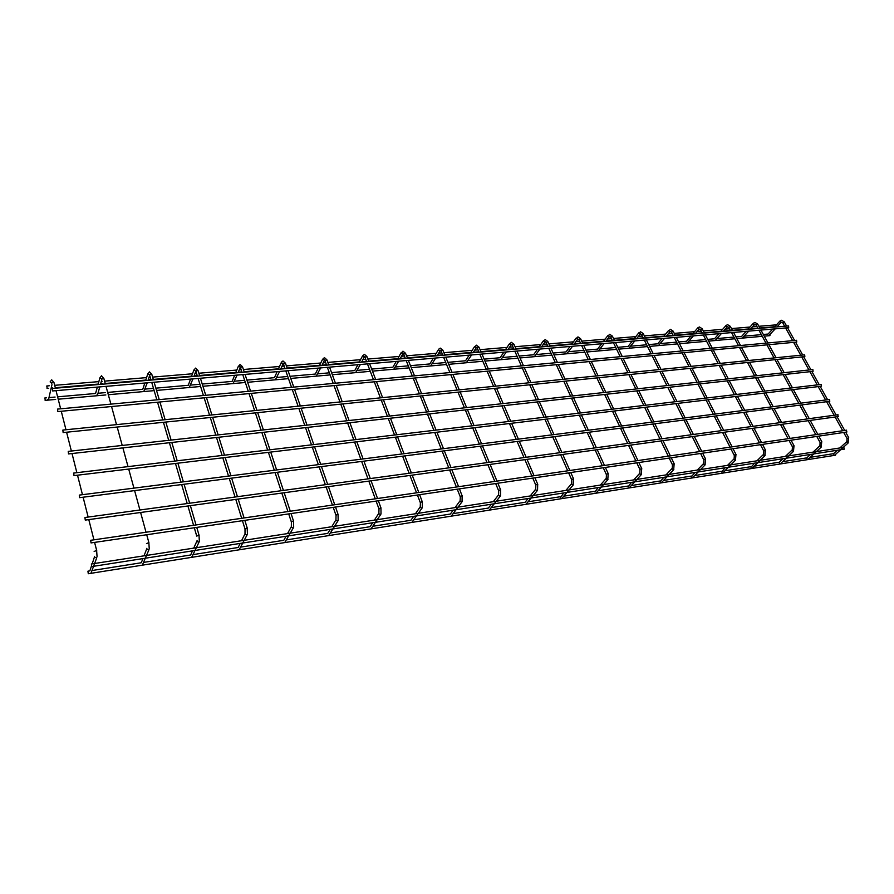 <?xml version="1.0" encoding="UTF-8"?>
<svg xmlns="http://www.w3.org/2000/svg" width="894" height="894" viewBox="0 0 894 894"><rect width="100%" height="100%" fill="white"/><g stroke="black" fill="none" stroke-linecap="round" stroke-linejoin="round"><path stroke-width="1.34" d="M94.552 556.347L94.395 557.197L96.72 557.834L91.166 572.741M51.953 384.643L48.645 399.093L47.851 399.439M88.282 573.747L87.936 571.177L88.282 573.747L835.454 455.214L835.912 454.029M91.032 542.915L90.685 540.3L91.032 542.915L846.909 432.003L846.316 430.305M770.27 334.244L769.868 335.641L764.247 336.144M45.236 400.166L44.856 397.964L45.236 400.166M146.873 548.301L146.661 549.229L148.896 549.877L142.571 564.595M99.77 386.89L97.591 394.757L96.854 395.07M197.082 540.602L196.836 541.574L198.982 542.233L191.942 556.772M147.253 382.811L144.046 390.868M245.001 528.89L245.023 534.221L247.09 534.891L239.402 549.251M192.992 378.877L189.517 386.823M291.388 521.94L291.355 527.158L293.344 527.829L285.063 542.021M237.089 375.089L233.356 382.923M336.032 515.257L335.943 520.364L337.854 521.034L329.026 535.059M279.621 371.435L275.665 379.157M379 508.82L378.855 513.815L380.71 514.486L371.379 528.343M320.689 367.903L316.51 375.514M420.403 502.618L420.214 507.501L422.002 508.172L412.212 521.872M360.349 364.495L355.98 372.005M460.321 496.628L460.086 501.422L461.818 502.093L451.604 515.637M398.69 361.21L394.131 368.607M500.472 495.902L500.573 489.789L498.673 490.426L498.55 495.555L500.238 496.226L489.621 509.614M435.758 358.013L431.02 365.322M537.54 490.281L537.696 484.213L535.841 484.85L535.685 489.89L537.328 490.56L526.354 503.791M471.619 354.94L466.735 362.137M560.583 497.399L563.756 492.929M506.339 351.957L501.299 359.064M594.935 491.979L598.187 487.554M539.976 349.062L534.802 356.08M628.169 486.727L631.477 482.358M572.562 346.257L567.254 353.186M660.342 481.642L663.717 477.329M604.165 343.553L598.734 350.381M691.509 476.726L694.929 472.457M634.807 340.916L629.275 347.665M721.715 471.954L725.179 467.741M664.544 338.357L658.912 345.028M750.994 467.327L754.502 463.159M693.42 335.876L687.698 342.458M779.4 462.835L779.68 461.93M721.469 333.462L715.658 339.977M806.958 458.488L807.215 457.594M748.714 331.126L742.825 337.552M833.722 454.253L833.957 453.381M775.21 328.847L769.242 335.205M91.736 566.584L91.378 563.991L91.736 566.584L844.282 449.157L843.69 447.458M758.872 326.288L776.495 324.835M47.159 388.208L46.779 385.984L47.159 388.208M85.265 520.096L84.93 517.503L85.265 520.096L838.293 416.559L837.723 414.883M79.588 497.667L829.777 401.305L829.531 399.495L79.275 495.097L79.588 497.667L79.275 495.097M74.012 475.608L821.374 386.23L821.139 384.431L73.71 473.06L74.012 475.608L73.71 473.06M68.525 453.917L813.059 371.345L812.858 369.546L68.235 451.381L68.525 453.917L68.235 451.381M63.139 432.573L804.846 356.617L804.667 354.829L62.848 430.07L63.139 432.573L62.848 430.07M57.831 411.586L796.733 342.067L796.565 340.29L57.551 409.094L57.831 411.586L57.551 409.094M52.612 390.946L788.709 327.685L788.564 325.908L52.344 388.465L52.612 390.946L52.344 388.465M94.149 551.453L96.63 550.469L97.066 556.839M94.585 542.39L96.753 550.782M51.617 383.314L52.958 382.185L54.053 382.844M51.483 382.822L50.12 381.906L51.696 379.838L53.942 382.397L55.417 388.208M146.493 543.63L148.873 542.613L149.242 548.983M146.717 534.746L148.974 542.937M103.927 378.643L101.525 375.771L99.916 377.804L101.402 378.698M101.581 379.212L103.805 378.263L105.369 383.962M196.736 536.109L199.016 535.081L199.328 541.44M196.758 527.404L199.105 535.417M151.064 380.084L149.544 374.865L150.941 374.094L151.891 374.675M149.287 374.731L147.823 373.86L149.443 371.859L151.779 374.273L153.433 379.883M244.978 528.879L247.18 527.84L247.437 534.187M244.833 520.342L247.258 528.186M195.954 371.457L197.194 370.272L198.088 370.842M195.395 370.921L193.976 370.06L195.607 368.093L197.987 370.44L199.708 375.949M291.343 521.917L293.489 520.889L293.679 527.203M291.064 513.558L293.556 521.236M240.553 367.792L241.771 366.596L242.598 367.155M240.318 367.088L238.441 366.395L240.095 364.461L242.509 366.752L244.297 372.161M335.954 515.223L338.044 514.195L338.167 520.487M335.552 507.032L338.088 514.542M285.052 368.697L283.409 363.78L285.555 363.5M280.705 369.066L283.253 363.467L281.331 362.863L281.509 362.081L282.996 360.964L285.443 363.188L287.287 368.507M378.9 508.775L380.945 507.747L381.012 514.005M378.385 500.752L380.978 508.105M326.567 365.165L324.891 360.349L326.969 360.047M324.645 359.991L322.712 359.455L324.388 357.578L326.869 359.757L328.78 364.976M420.281 502.562L422.281 501.545L422.281 507.758M419.655 494.695L422.292 501.903M366.641 361.768L364.942 357.03L366.965 356.706M364.607 356.605L362.662 356.158L364.361 354.315L366.864 356.438L368.82 361.578M460.175 496.572L462.131 495.555L462.075 501.735M459.46 488.85L462.131 495.924M405.351 358.472L403.641 353.823L405.608 353.488M403.194 353.331L401.272 352.985L402.971 351.163L405.507 353.242L407.519 358.293M497.857 483.218L500.651 489.968M442.776 355.298L441.044 350.727L442.955 350.37M437.11 355.778L440.485 350.213L439.859 350.683L438.596 349.912L438.742 349.152L440.295 348.124L442.854 350.146L444.91 355.108M534.936 477.776L537.763 484.38M478.961 352.225L477.217 347.721L479.072 347.364M476.513 347.274L474.692 346.939L476.401 345.173L478.983 347.151L481.084 352.035M562.147 498.047L573.155 485.084L573.546 478.826L571.747 479.463L571.568 484.414L573.356 484.839M570.752 472.524L573.624 478.983M513.983 349.241L512.217 345.252L514.028 344.447M511.402 344.425L509.636 344.056L511.346 342.324L513.949 344.257L516.073 349.062M596.454 492.616L607.775 479.787L608.211 473.619L606.445 474.245L606.233 479.128L607.965 479.575M605.383 467.439L608.278 473.764M547.888 346.358L546.1 342.447L547.877 341.631M545.172 341.653L543.463 341.273L545.184 339.564L547.798 341.452L549.966 346.19M629.655 487.364L641.266 474.669L641.724 468.59L640.003 469.205L639.769 474.01L641.445 474.479M638.864 462.522L641.791 468.724M580.731 343.575L578.921 339.731L580.664 338.904M577.893 338.982L576.239 338.569L577.96 336.882L580.597 338.737L582.787 343.397M661.795 482.279L673.674 469.719L674.154 463.718L672.478 464.332L672.21 469.071L673.83 469.551M671.271 457.773L674.21 463.852M612.558 340.871L610.725 337.094L612.446 336.256M609.619 336.379L608.009 335.954L609.73 334.289L612.379 336.11L614.603 340.692M692.917 477.351L705.053 464.914L705.556 459.013L703.913 459.617L703.623 464.277L705.198 464.768M702.65 453.169L705.612 459.125M643.412 338.245L641.568 334.535L643.267 333.697M640.372 333.853L638.819 333.417L640.54 331.775L643.199 333.551L645.446 338.077M723.09 472.58L735.449 460.276L735.963 454.443L734.365 455.046L734.052 459.628L735.583 460.142M733.046 448.71L736.019 454.554M673.35 335.708L671.495 332.054L673.16 331.205M670.221 331.406L668.701 330.959L670.422 329.338L673.093 331.082L675.361 335.529M752.335 467.942L764.906 455.772L765.443 450.017L763.867 450.61L763.543 455.135L765.108 455.337M762.504 444.385L765.487 450.118M702.405 333.238L700.538 329.651L702.181 328.791M699.197 329.026L697.722 328.567L697.778 327.852L699.432 326.969L702.114 328.679L704.405 333.06M792.408 449.861L792.14 450.777L793.671 451.012M792.218 449.928L792.486 446.318L794.073 445.815M730.61 330.836L728.733 327.316L730.353 326.455M727.37 326.601L725.894 326.243L725.95 325.539L727.604 324.667L730.297 326.344L732.599 330.668M820.122 445.648L819.876 446.542L821.362 446.81M820.379 442.541L821.787 441.647M756.413 325.103L757.721 324.176M754.704 324.354L753.262 323.997L753.307 323.293L754.972 322.432L757.676 324.086L759.989 328.344M847.02 441.558L846.797 442.441L848.25 442.731M847.288 438.496L848.697 437.613M783.021 322.89L784.329 321.974M781.267 322.175L779.859 321.795L780.116 321.035M94.384 557.186L92.183 563.868M91.434 566.137L89.903 570.774M93.926 539.831L88.797 519.615M88.148 517.067L83.108 497.209M82.46 494.684L77.51 475.183M76.873 472.68L72.012 453.526M71.375 451.034L66.592 432.227M65.966 429.757L61.273 411.262M60.647 408.815L56.031 390.644M833.621 453.649L810.143 457.348M806.869 457.862L782.585 461.684M779.322 462.198L754.178 466.165M750.926 466.679L724.889 470.78M721.648 471.294L694.694 475.541M691.464 476.055L663.516 480.458M660.308 480.961L631.343 485.531M628.147 486.034L598.097 490.761M594.923 491.264L563.734 496.181M560.583 496.684L528.209 501.78M525.08 502.272L491.443 507.58M488.336 508.06L453.37 513.581M450.308 514.061L413.944 519.794M410.905 520.274L373.066 526.231M370.06 526.711L330.668 532.913M327.696 533.383L286.65 539.853M283.733 540.311L240.933 547.061M238.061 547.508L193.417 554.548M190.59 554.995L143.979 562.337M141.207 562.773L92.518 570.45M89.791 570.875L87.936 571.177M846.607 430.17L90.685 540.3M768.125 334.043L763.331 334.468M761.353 334.647L744.233 336.155M741.696 336.379L735.93 336.893M733.929 337.06L717.055 338.558M714.518 338.781L707.702 339.385M705.701 339.564L689.084 341.027M686.547 341.251L678.635 341.955M676.624 342.134L660.297 343.575M657.76 343.799L648.686 344.603M646.653 344.782L630.639 346.19M628.102 346.414L617.81 347.33M615.765 347.509L600.097 348.895M597.561 349.118L585.961 350.146M583.905 350.325L568.606 351.677M566.07 351.901L553.095 353.052M551.017 353.231L536.132 354.549M533.595 354.773L519.168 356.047M517.067 356.225L502.618 357.511M500.092 357.734L484.123 359.142M482 359.332L468.031 360.561M465.506 360.785L447.905 362.338M445.76 362.528L432.305 363.724M429.791 363.947L410.447 365.657M408.279 365.847L395.394 366.987M392.891 367.211L371.692 369.077M369.501 369.267L357.231 370.362M354.728 370.574L331.573 372.619M329.35 372.82L317.75 373.848M315.258 374.061L290.002 376.296M287.756 376.497L276.883 377.458M274.402 377.681L246.923 380.106M244.643 380.308L234.552 381.202M232.082 381.414L202.234 384.051M199.91 384.264L190.69 385.079M188.221 385.292L155.858 388.152M153.489 388.365L145.208 389.091M142.749 389.315L107.682 392.41M105.246 392.622L98.005 393.271M95.546 393.483L57.607 396.835M55.093 397.059L48.98 397.595M46.522 397.819L44.856 397.964M762.269 336.323L736.835 338.591M734.846 338.77L708.607 341.117M706.606 341.296L679.541 343.709M677.518 343.888L649.58 346.391M647.547 346.57L618.693 349.152M616.648 349.331L586.833 351.99M584.765 352.18L553.956 354.929M551.877 355.119L520.017 357.958M517.917 358.148L484.961 361.087M482.838 361.277L448.721 364.327M446.575 364.517L411.251 367.669M409.083 367.87L372.474 371.133M370.284 371.334L332.333 374.72M330.121 374.921L290.751 378.43M288.505 378.631L247.649 382.286M245.358 382.487L202.938 386.275M200.602 386.487L156.528 390.421M154.148 390.633L108.319 394.735M105.872 394.947L58.211 399.205M55.696 399.428L45.125 400.378M146.638 549.095L144.001 555.833M142.917 558.605L141.33 562.65M146.024 532.243L140.604 512.486M139.922 510.005L134.603 490.594M133.932 488.124L128.702 469.071M128.032 466.612L122.891 447.883M122.221 445.447L117.181 427.041M116.511 424.628L111.56 406.535M110.901 404.133L106.017 386.353M100.474 384.375L101.748 379.816M99.904 377.793L98.038 384.588M97.345 387.102L95.591 393.427M196.792 541.328L193.741 548.123M192.512 550.86L190.724 554.85M196.032 524.946L190.366 505.646M189.651 503.21L184.075 484.246M183.371 481.832L177.895 463.181M177.191 460.79L171.804 442.463M171.112 440.072L165.815 422.057M165.122 419.699L159.925 401.987M159.233 399.629L154.114 382.219M151.745 382.42L156.852 399.853M157.545 402.211L162.73 419.934M163.423 422.303L168.709 440.34M169.402 442.731L174.777 461.069M175.47 463.472L180.934 482.134M181.65 484.559L187.204 503.546M187.919 505.982L193.573 525.314M194.3 527.762L196.646 535.785M148.058 380.341L149.678 375.357M147.812 373.77L145.621 380.542M144.817 383.023L142.805 389.248M244.978 533.886L241.548 540.714M240.184 543.418L238.206 547.363M244.084 517.95L238.184 499.075M237.446 496.695L231.647 478.134M230.909 475.776L225.199 457.527M224.472 455.18L218.862 437.244M218.136 434.909L212.616 417.274M211.9 414.95L206.469 397.606M205.754 395.304L200.424 378.24M195.92 371.435L197.384 376.151M198.099 378.441L203.419 395.517M204.145 397.83L209.554 415.185M210.269 417.509L215.778 435.166M216.504 437.501L222.103 455.459M222.829 457.806L228.518 476.077M229.255 478.435L235.044 497.019M235.792 499.4L241.682 518.297M242.43 520.699L244.878 528.566M193.897 376.441L195.808 371.278M193.942 369.904L191.45 376.653M190.556 379.09L188.299 385.202M291.31 526.734L287.522 533.584M286.035 536.266L283.89 540.144M290.293 511.223L284.18 492.75M283.409 490.415L277.408 472.255M276.637 469.942L270.726 452.085M269.966 449.783L264.166 432.215M263.406 429.936L257.695 412.659M256.936 410.38L251.315 393.382M250.566 391.125L245.045 374.407M240.497 367.747L242.017 372.351M242.755 374.608L248.275 391.337M249.024 393.606L254.634 410.614M255.382 412.894L261.093 430.182M261.841 432.472L267.641 450.062M268.401 452.364L274.302 470.244M275.061 472.557L281.062 490.739M281.833 493.075L287.935 511.558M288.706 513.905L291.254 521.638M240.195 366.786L240.385 367.4M238.083 372.686L240.352 367.188M238.396 366.171L235.636 372.899M234.641 375.301L232.172 381.313M335.898 519.872L331.775 526.722M330.177 529.382L327.863 533.215M334.747 504.741L328.456 486.66M327.662 484.38L321.46 466.601M320.678 464.332L314.576 446.844M313.794 444.586L307.804 427.377M307.022 425.142L301.122 408.2M300.35 405.977L294.539 389.315M293.768 387.102L288.058 370.708M285.812 370.909L291.511 387.314M292.282 389.527L298.082 406.211M298.853 408.435L304.742 425.388M305.524 427.634L311.503 444.854M312.285 447.112L318.376 464.623M319.158 466.892L325.349 484.693M326.142 486.973L332.434 505.076M333.227 507.379L335.865 514.966M283.174 363.21L283.376 363.869M281.275 362.584L278.246 369.278M277.174 371.647L274.492 377.57M378.821 513.268L374.385 520.118M372.686 522.744L370.239 526.521M377.559 498.506L371.088 480.793M370.284 478.569L363.914 461.148M363.098 458.924L356.84 441.781M356.036 439.58L349.867 422.706M349.062 420.515L343.005 403.92M342.201 401.73L336.233 385.392M335.44 383.224L329.562 367.143M327.349 367.333L333.216 383.425M334.01 385.605L339.977 401.965M340.77 404.144L346.827 420.761M347.621 422.963L353.778 439.848M354.583 442.049L360.841 459.214M361.645 461.438L368.004 478.871M368.82 481.106L375.279 498.841M376.106 501.087L378.821 508.53M324.611 359.924L321.84 365.568M324.589 359.779L324.846 360.461M322.656 359.131L319.382 365.78M318.23 368.116L315.358 373.938M420.18 506.909L415.453 513.748M413.654 516.352L411.072 520.084M418.817 492.493L412.19 475.15M411.363 472.96L404.837 455.884M404.01 453.716L397.595 436.909M396.768 434.752L390.454 418.213M389.628 416.056L383.414 399.774M382.598 397.64L376.475 381.615M375.659 379.481L369.635 363.702M367.445 363.892L373.468 379.682M374.284 381.816L380.397 397.864M381.213 400.009L387.415 416.302M388.242 418.459L394.545 435.009M395.371 437.177L401.786 453.996M402.613 456.175L409.117 473.261M409.955 475.452L416.57 492.817M417.409 495.019L420.202 502.339M364.551 356.516L361.578 362.193M364.551 356.482L364.897 357.175M362.618 355.79L359.109 362.405M357.891 364.707L354.84 370.44M460.052 500.796L455.057 507.613M453.18 510.183L450.475 513.871M458.6 486.694L451.839 469.696M450.989 467.551L444.329 450.811M443.48 448.687L436.92 432.204M436.082 430.092L429.623 413.866M428.785 411.754L422.426 395.785M421.599 393.684L415.341 377.95M414.503 375.86L408.346 360.371M406.189 360.561L412.335 376.061M413.173 378.162L419.42 393.908M420.258 396.008L426.606 412M427.444 414.112L433.892 430.349M434.73 432.472L441.278 448.967M442.128 451.101L448.777 467.853M449.626 469.998L456.387 487.018M457.236 489.174L460.097 496.371M403.574 353.99L403.16 353.298L399.976 358.93M401.227 352.571L397.495 359.142M396.21 361.422L393.002 367.065M498.528 494.896L493.287 501.69M491.32 504.227L488.515 507.87M496.986 481.106L490.102 464.433M489.23 462.332L482.447 445.916M481.587 443.826L474.904 427.667M474.043 425.589L467.461 409.664M466.601 407.597L460.131 391.918M459.27 389.862L452.889 374.418M452.04 372.362L445.76 357.164M443.625 357.343L449.894 372.563M450.744 374.62L457.125 390.075M457.974 392.142L464.444 407.832M465.305 409.91L471.876 425.846M472.736 427.924L479.407 444.106M480.268 446.195L487.051 462.634M487.912 464.735L494.795 481.419M495.667 483.542L498.584 490.605M440.485 350.213L440.977 350.917M438.541 349.465L434.618 355.991M433.266 358.237L429.925 363.802M535.662 489.208L530.198 495.969M528.164 498.483L525.259 502.082M534.053 475.709L527.047 459.36M526.164 457.292L519.269 441.189M518.386 439.144L511.591 423.275M510.72 421.242L504.026 405.619M503.154 403.585L496.561 388.186M495.701 386.163L489.208 370.999M488.336 368.987L481.944 354.046M479.821 354.236L486.213 369.188M487.085 371.2L493.566 386.387M494.438 388.409L501.02 403.82M501.892 405.854L508.574 421.487M509.446 423.532L516.24 439.412M517.112 441.468L524.007 457.583M524.89 459.65L531.885 476.021M532.768 478.089L535.741 485.04M477.139 347.945L476.58 347.23L473.038 352.728M474.647 346.47L470.535 352.94M469.126 355.153L465.64 360.64M571.545 483.721L565.868 490.437M569.858 470.49L562.751 454.443M561.857 452.42L554.861 436.618M553.967 434.607L547.072 419.04M546.178 417.029L539.384 401.697M538.501 399.696L531.807 384.576M530.924 382.587L524.331 367.702M523.448 365.713L516.956 351.04M514.855 351.219L521.347 365.914M522.23 367.892L528.823 382.811M529.695 384.8L536.389 399.931M537.272 401.931L544.055 417.286M544.949 419.286L551.833 434.875M552.727 436.898L559.722 452.71M560.616 454.744L567.712 470.803M568.618 472.837L571.635 479.665M512.139 345.062L511.513 344.346L507.803 349.766M509.58 343.564L505.3 349.979M503.836 352.169L500.227 357.578M606.21 478.413L600.343 485.096M604.467 465.45L597.27 449.704M596.365 447.715L589.269 432.193M588.375 430.226L581.379 414.928M580.485 412.961L573.602 397.897M572.696 395.941L565.913 381.09M565.019 379.134L558.337 364.495M557.443 362.551L550.849 348.124M548.771 348.302L555.364 362.752M556.247 364.696L562.929 379.347M563.823 381.302L570.607 396.165M571.501 398.132L578.384 413.218M579.278 415.185L586.263 430.495M587.168 432.472L594.253 448.006M595.158 449.995L602.355 465.752M603.26 467.752L606.322 474.468M546.022 342.268L545.016 341.877L541.485 346.906M543.418 340.759L538.97 347.118M537.462 349.275L533.729 354.605M639.746 473.295L633.701 479.922M637.947 460.566L630.672 445.111M629.745 443.156L622.582 427.924M621.665 425.98L614.591 410.961M613.686 409.027L606.713 394.22M605.808 392.298L598.935 377.704M598.03 375.782L591.258 361.399M590.364 359.489L583.681 345.308M581.625 345.486L588.297 359.679M589.191 361.601L595.963 375.994M596.868 377.916L603.729 392.522M604.635 394.455L611.597 409.273M612.513 411.206L619.576 426.248M620.492 428.192L627.655 443.446M628.571 445.391L635.846 460.868M636.763 462.835L639.88 469.451M578.843 339.564L577.747 339.184L574.116 344.134M576.194 338.044L571.59 344.346M570.037 346.481L566.204 351.733M672.199 468.333L665.985 474.915M670.344 455.851L662.99 440.664M662.063 438.753L654.821 423.778M653.894 421.867L646.753 407.116M645.837 405.217L638.785 390.667M637.869 388.778L630.929 374.43M630.013 372.541L623.174 358.405M622.258 356.516L615.508 342.57M613.463 342.748L620.212 356.706M621.118 358.595L627.957 372.753M628.873 374.642L635.813 389.002M636.729 390.901L643.769 405.463M644.686 407.362L651.827 422.136M652.743 424.047L659.984 439.032M660.912 440.954L668.265 456.152M669.193 458.074L672.333 464.578M610.658 336.937L609.473 336.557L605.763 341.441M607.965 335.418L603.215 341.664M601.628 343.765L597.695 348.951M703.6 463.539L697.253 470.076M701.712 451.28L694.292 436.361M693.364 434.473L686.044 419.767M685.117 417.889L677.909 403.395M676.981 401.518L669.874 387.225M668.947 385.359L661.94 371.256M661.012 369.401L654.095 355.488M653.179 353.633L646.362 339.921M644.328 340.1L651.145 353.823M652.061 355.678L658.979 369.602M659.895 371.468L666.902 385.582M667.829 387.448L674.925 401.764M675.864 403.641L683.061 418.157M683.999 420.035L691.297 434.763M692.235 436.641L699.644 451.582M700.583 453.47L703.768 459.874M641.501 334.401L640.249 334.021L636.45 338.837M638.763 332.859L633.902 339.049M632.259 341.128L628.236 346.246M734.03 458.89L727.537 465.372M732.097 446.855L724.621 432.193M723.682 430.338L716.317 415.878M715.379 414.034L708.104 399.774M707.176 397.942L700.002 383.884M699.074 382.051L692.001 368.172M691.073 366.35L684.1 352.672M683.172 350.85L676.289 337.351M674.277 337.519L681.15 351.029M682.077 352.862L689.05 366.551M689.978 368.384L697.041 382.274M697.979 384.107L705.142 398.188M706.07 400.02L713.334 414.302M714.272 416.146L721.637 430.617M722.587 432.472L730.052 447.145M731.001 449.012L734.197 455.314M671.428 331.931L670.098 331.551L666.22 336.312M668.656 330.389L663.661 336.524M661.996 338.58L657.895 343.62M763.521 454.398L756.905 460.823M761.554 442.564L754.033 428.148M753.083 426.326L745.663 412.112M744.713 410.301L737.394 396.277M736.455 394.466L729.236 380.632M728.297 378.832L721.167 365.188M720.229 363.389L713.211 349.923M712.272 348.135L705.344 334.848M703.332 335.026L710.261 348.325M711.199 350.113L718.217 363.59M719.156 365.389L726.274 379.056M727.213 380.855L734.432 394.712M735.371 396.523L742.69 410.558M743.64 412.369L751.049 426.606M751.999 428.427L759.52 442.854M760.47 444.687L763.699 450.889M700.471 329.528L699.074 329.16L695.13 333.853M697.666 327.997L692.571 334.065M690.861 336.099L686.681 341.083M791.067 440.194L794.017 445.737L793.47 451.403L780.708 463.461M792.106 450.028L785.379 456.409M782.943 458.723L779.479 461.997M790.106 438.395L782.541 424.225M781.591 422.437L774.126 408.457M773.176 406.669L765.812 392.879M764.862 391.103L757.598 377.491M756.648 375.715L749.485 362.293M748.535 360.517L741.461 347.274M740.523 345.509L733.549 332.434M731.549 332.602L738.522 345.687M739.472 347.453L746.535 360.718M747.485 362.495L754.648 375.938M755.598 377.715L762.85 391.337M763.8 393.114L771.164 406.926M772.114 408.714L779.579 422.717M780.529 424.505L788.095 438.697M789.044 440.485L792.308 446.598M728.677 327.204L727.224 326.835L723.201 331.462M725.839 325.673L720.631 331.685M718.899 333.685L714.652 338.602M818.781 436.127L821.742 441.569L821.173 447.168L808.243 459.091M819.843 445.804L813.015 452.129M810.534 454.42L807.036 457.661M819.943 445.715L820.089 442.519M817.809 434.361L810.21 420.426M809.249 418.66L801.75 404.904M800.789 403.149L793.391 389.583M792.442 387.828L785.133 374.441M784.183 372.697L776.975 359.477M776.026 357.734L768.907 344.682M767.957 342.95L760.939 330.076M756.123 325.036L758.011 328.511M758.961 330.244L765.979 343.14M766.929 344.872L774.036 357.935M774.986 359.679L782.194 372.91M783.144 374.653L790.441 388.063M791.402 389.818L798.8 403.406M799.75 405.161L807.248 418.94M808.21 420.694L815.809 434.652M816.77 436.417L820.055 442.441M756.067 324.947L754.558 324.578L750.479 329.148M753.206 323.416L747.909 329.372M746.144 331.35L741.83 336.2M845.668 432.182L848.652 437.535L848.06 443.055L834.974 454.867M846.752 441.703L839.835 447.972M837.32 450.241L833.778 453.448M846.853 441.614L847.02 438.473M844.707 430.45L837.075 416.727M836.102 414.995L828.57 401.462M827.609 399.741L820.178 386.376M819.217 384.655L811.875 371.468M810.925 369.758L803.672 356.74M802.723 355.03L795.571 342.178M794.621 340.469L787.558 327.785M786.608 326.075L784.273 321.885L781.568 320.264L779.892 321.114M782.742 322.835L784.641 326.243M785.591 327.953L792.643 340.648M793.604 342.368L800.745 355.22M801.706 356.941L808.947 369.971M809.897 371.692L817.239 384.889M818.189 386.61L825.631 399.987M826.592 401.719L834.124 415.274M835.085 417.006L842.718 430.729M843.679 432.472L846.976 438.395M782.697 322.745L781.132 322.376L776.998 326.891M779.803 321.214L774.416 327.115M772.628 329.07L768.248 333.864M843.958 447.324L843.198 447.447M843.064 447.469L816.356 451.604M816.222 451.626L788.709 455.895M788.575 455.918L760.213 460.309M760.068 460.332L730.834 464.869M730.677 464.891L700.527 469.562M700.348 469.596L669.237 474.412M669.047 474.446L636.919 479.419M636.718 479.452L603.539 484.593M603.327 484.626L569.02 489.946M568.796 489.979L533.327 495.477M533.07 495.522L91.378 563.991M756.894 326.455L752.558 326.813M749.977 327.036L731.493 328.579M729.504 328.746L725.246 329.104M722.676 329.327L703.299 330.948M701.298 331.115L697.141 331.462M694.571 331.674L674.266 333.384M672.254 333.551L668.198 333.887M665.639 334.099L644.362 335.887M642.328 336.055L638.372 336.39M635.824 336.602L613.519 338.468M611.474 338.647L607.641 338.96M605.104 339.184L581.726 341.139M579.67 341.307L575.959 341.62M573.423 341.832L548.916 343.888M546.837 344.067L543.273 344.358M540.747 344.57L515.045 346.727M512.944 346.906L509.535 347.185M507.021 347.397L480.056 349.666M477.944 349.833L474.703 350.113M472.2 350.325L443.916 352.694M441.781 352.873L438.708 353.13M436.216 353.331L406.535 355.823M404.379 356.002L401.507 356.248M399.026 356.46L367.87 359.064M365.68 359.254L363.031 359.477M360.55 359.679L327.841 362.416M325.628 362.606L323.215 362.808M320.745 363.02L286.382 365.892M284.136 366.082L281.979 366.272M279.52 366.473L243.414 369.501M241.134 369.691L239.257 369.848M236.798 370.049L198.859 373.234M196.535 373.424L194.959 373.558M192.512 373.77L152.617 377.112M150.248 377.313L149.007 377.413M146.56 377.614L104.587 381.135M102.162 381.336L101.301 381.414M98.854 381.615L54.679 385.325M49.248 385.772L46.779 385.984M775.411 326.668L759.799 327.997M757.821 328.165L750.837 328.757M748.87 328.925L732.421 330.311M730.42 330.489L723.548 331.071M721.57 331.238L704.215 332.702M702.215 332.881L695.465 333.451M693.476 333.618L675.182 335.172M673.16 335.339L666.555 335.898M664.544 336.066L645.256 337.708M643.233 337.876L636.774 338.424M634.74 338.591L614.413 340.323M612.368 340.491L606.076 341.027M604.031 341.195L582.609 343.017M580.552 343.195L574.429 343.709M572.361 343.888L549.788 345.799M547.709 345.978L541.786 346.481M539.697 346.648L515.905 348.671M513.804 348.85L508.105 349.331M505.993 349.509L480.905 351.633M478.793 351.823L473.317 352.281M471.183 352.459L444.743 354.706M442.608 354.884L437.378 355.331M435.222 355.51L407.351 357.879M405.194 358.058L400.233 358.472M398.053 358.662L368.663 361.154M366.484 361.344L361.824 361.735M359.611 361.925L328.612 364.551M326.399 364.741L322.075 365.098M319.828 365.288L287.142 368.06M284.895 368.261L280.917 368.596M278.649 368.786L244.151 371.714M241.872 371.904L238.273 372.206M235.971 372.407L199.563 375.491M197.239 375.681L194.076 375.949M191.629 376.162L153.287 379.414M150.93 379.615L148.214 379.838M145.778 380.051L105.235 383.481M102.799 383.694L100.609 383.884M98.172 384.085L55.294 387.717M52.78 387.929L51.159 388.074M48.678 388.287L47.036 388.421M838.013 414.738L84.93 517.503"/></g></svg>
